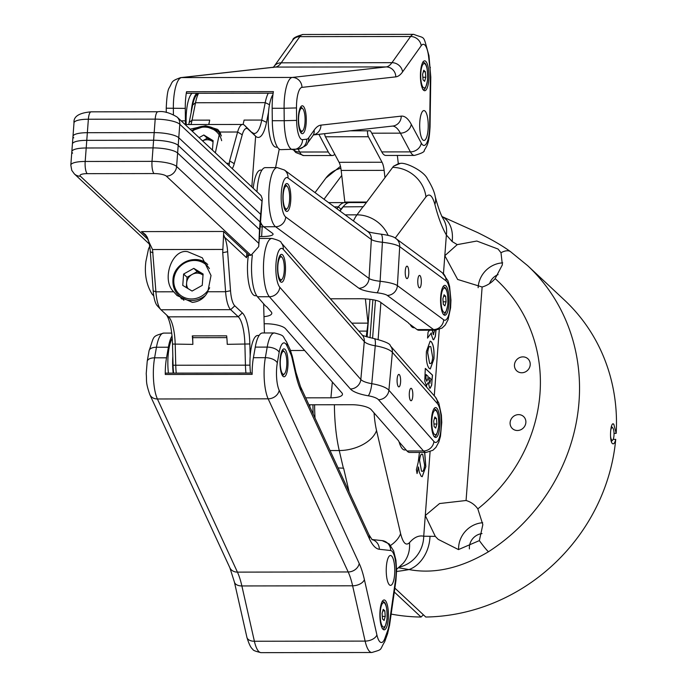 <?xml version="1.0" encoding="UTF-8"?>
<svg xmlns="http://www.w3.org/2000/svg" width="687" height="687" viewBox="0 0 687 687"><rect width="100%" height="100%" fill="white"/><g stroke="black" fill="none" stroke-linecap="round" stroke-linejoin="round"><path stroke-width="1.03" d="M384.823 610.829L383.234 609.343L382.075 613.414L382.513 618.97L384.102 620.455L385.252 616.385L384.823 610.829L382.814 610.837M382.307 616.394L385.252 616.385M262.005 224.915L260.639 224.915A27.394 7.823 -90.1 0 1 260.313 224.898M286.144 185.31A12.452 3.555 89.9 0 0 285.002 185.121A12.452 3.555 -90.1 0 1 285.414 185.035A12.452 3.555 -90.1 0 1 286.47 185.602L287.346 186.555A11.456 3.272 89.9 0 0 283.851 190.187A11.456 3.272 89.9 0 0 283.499 202.888A11.456 3.272 89.9 0 0 287.372 208.419A11.456 3.272 89.9 0 0 289.261 192.085A11.456 3.272 89.9 0 0 287.346 186.555M213.047 141.865A10.168 9.412 -46.9 0 0 211.914 141.05A10.168 9.412 -46.9 0 0 202.553 140.852L207.259 138.216L203.816 135.004L213.133 140.663L212.429 150.092M192.034 93.295A27.394 7.823 89.9 0 0 186.16 122.569A27.394 7.823 89.9 0 0 186.237 124.536M277.445 147.173L276.088 147.173A27.394 7.823 -90.1 0 1 269.167 132.694A27.394 7.823 -90.1 0 1 268.514 112.239L266.513 122.338A35.355 10.099 -90.1 0 1 255.641 136.224L251.828 186.941L255.641 136.224L252.112 132.385A31.37 8.965 89.9 0 0 254.43 133.45A31.37 8.965 89.9 0 0 261.756 120.062L265.216 102.646A29.884 8.536 -90.1 0 1 268.299 93.192M298.553 120.165A11.456 3.272 89.9 0 0 302.812 130.676A11.456 3.272 89.9 0 0 305.097 119.315A11.456 3.272 89.9 0 0 302.787 108.804A11.456 3.272 89.9 0 0 298.553 120.165M302.812 130.676L301.945 131.629A12.452 3.555 -90.1 0 1 300.889 132.196A12.452 3.555 -90.1 0 1 300.477 132.11A12.452 3.555 89.9 0 0 302.383 131.037M198.612 93.286A29.884 8.536 89.9 0 0 195.52 102.741L192.059 120.156A31.37 8.965 -90.1 0 1 191.012 124.527M253.228 188.255A27.394 7.823 -90.1 0 1 260.571 170.127L261.927 170.127M275.581 167.619L279.248 149.122M266.513 122.338L261.756 120.062L244.091 120.088A31.37 8.965 -90.1 0 1 243.035 124.484M208.676 124.502A31.37 8.965 89.9 0 0 209.724 120.131L208.857 124.502M188.736 124.527A35.355 10.099 89.9 0 0 189.183 122.449L192.643 105.034A25.9 7.402 -90.1 0 1 196.482 95.158L198.191 93.286M302.349 108.443A12.452 3.555 89.9 0 0 300.442 107.37A12.452 3.555 -90.1 0 1 300.854 107.292A12.452 3.555 -90.1 0 1 301.919 107.85L302.787 108.804M268.514 112.239A27.394 7.823 -90.1 0 1 272.954 94.566M196.808 93.286A27.394 7.823 89.9 0 0 191.184 112.342M199.11 137.632L203.816 135.004M207.259 138.216L213.056 141.737M287.372 208.419L286.505 209.372A12.452 3.555 -90.1 0 1 285.448 209.939A12.452 3.555 -90.1 0 1 285.036 209.861A12.452 3.555 89.9 0 0 286.943 208.788M510.115 422.574A8.218 7.609 -46.9 0 0 512.373 428.568A8.218 7.609 -46.9 0 0 520.72 429.779A8.218 7.609 -46.9 0 0 525.864 422.557A8.218 7.609 -46.9 0 0 523.606 416.562A8.218 7.609 -46.9 0 0 515.267 415.343A8.218 7.609 -46.9 0 0 510.115 422.574M514.46 364.831A8.218 7.609 -46.9 0 0 516.718 370.825A8.218 7.609 -46.9 0 0 525.057 372.045A8.218 7.609 -46.9 0 0 530.209 364.814A8.218 7.609 -46.9 0 0 527.951 358.82A8.218 7.609 -46.9 0 0 519.604 357.601A8.218 7.609 -46.9 0 0 514.46 364.831M614.023 433.36L616.179 433.36L613.826 424.291C610.597 420.384 609.06 440.814 612.383 443.544C613.714 444.498 614.831 443.106 615.724 439.371L613.148 439.371M612.383 443.544L613.139 443.879M613.826 424.291L613.105 423.956M482.025 533.576A13.697 12.684 -46.9 0 0 469.393 546.74A13.697 12.684 -46.9 0 0 469.41 548.922M479.354 540.609L482.832 524.653L477.826 508.869A24.904 23.057 -46.9 0 0 474.897 505.495A24.904 23.057 -46.9 0 0 466.069 500.505L439.551 503.545L425.279 515.542L435.3 536.367L438.194 539.364L458.469 549.583L479.354 540.609A31.628 3.134 57.2 0 0 488.448 551.764C460.599 568.295 434.124 574.229 409.005 569.566L398.64 567.788M482.695 522.721A24.904 23.057 -46.9 0 0 458.658 546.758A24.904 23.057 -46.9 0 0 458.607 549.609M500.995 252.722L498.049 249.037L476.812 241.034L457.233 244.632L444.815 255.701L457.654 279.454L482.128 287.003A24.904 23.057 -46.9 0 0 495.138 278.604L502.369 264.821L500.995 252.722A31.628 11.877 -54.6 0 1 510.527 251.665C502.455 245.748 491.48 239.385 477.602 232.558L441.75 216.431M502.721 262.863A24.904 23.057 -46.9 0 0 478.195 286.926A24.904 23.057 -46.9 0 0 478.143 287.698M410.105 324.427A27.394 7.823 89.9 0 0 412.063 327.021A27.394 7.823 89.9 0 0 413.849 327.742L414.605 327.742M399.121 441.981A27.394 7.823 89.9 0 0 402.032 448.388A27.394 7.823 89.9 0 0 404.66 449.968L406.129 449.959M374.072 412.921A43.083 12.306 89.9 0 0 376.545 430.543L400.607 533.619C403.02 543.056 405.974 546.079 409.461 542.704C414.089 537.303 418.847 535.147 423.724 536.229L435.3 536.367M324.015 199.239L341.748 175.451M336.939 208.779L338.356 206.873A64.75 18.497 -90.1 0 1 344.951 202.596A64.75 18.497 -90.1 0 1 347.339 203.137M315.032 192.609L325.87 178.079A31.628 28.313 36.7 0 1 340.872 168.289M309.846 406.85A74.711 21.349 -90.1 0 1 309.828 404.78M423.407 614.813L421.037 617.038A186.787 172.901 133.1 0 1 391.152 614.092M421.037 617.038L394.312 592.031M375.454 300.262L372.594 338.313M312.928 404.772A72.221 20.636 89.9 0 0 313.152 414.003M366.36 202.571L349.726 202.588A64.75 18.497 89.9 0 0 344.213 205.542L342.04 207.921A62.259 17.785 89.9 0 0 341.001 209.2L339.756 210.857M434.433 418.46L436.443 418.46L434.854 416.975L433.703 421.037L434.132 426.593L435.721 428.078L436.88 424.016L433.935 424.016M436.443 418.46L436.88 424.016M443.622 296.243L445.64 296.243L444.051 294.757L442.892 298.819L443.321 304.375L444.91 305.861L446.069 301.799L443.124 301.799M445.64 296.243L446.069 301.799M324.65 133.682A5.977 1.709 89.9 0 0 325.44 136.79L339.086 162.312A15.938 4.551 -90.1 0 1 341.173 170.436L344.831 202.072A15.938 4.551 -90.1 0 1 344.891 202.596M367.502 130.805A5.977 1.709 89.9 0 0 368.395 136.73L382.041 162.252A15.938 4.551 -90.1 0 1 384.136 170.376L384.969 177.607M398.271 163.412L397.352 155.434M422.625 454.451C421.079 453.377 420.032 455.378 419.491 460.445L421.492 471.05C423.037 472.106 424.077 470.131 424.6 465.133L422.72 454.451C421.174 453.377 420.126 455.378 419.585 460.445L421.483 471.042L422.179 471.394M422.72 454.451L421.938 454.116M429.246 377.429L429.014 380.117L429.719 383.097L431.075 379.147L429.246 377.429L429.117 380.117L430.062 383.234M430.723 346.746C429.169 345.664 428.13 347.674 427.606 352.757L429.598 363.277C431.144 364.316 432.175 362.367 432.69 357.42L430.818 346.746C429.272 345.664 428.233 347.674 427.7 352.757L429.59 363.268L430.285 363.621M430.818 346.746L430.036 346.403M432.381 330.207L433.591 334.706M432.286 330.215L433.282 334.535L434.742 330.207M421.397 471.05L422.136 471.394M422.162 476.701L425.742 466.645L424.626 452.424M417.026 473.429L418.443 466.937L419.276 472.072L421.122 476.194L422.204 476.701L425.837 466.645L424.729 452.424M419.448 452.432L418.185 462.368L416.382 469.719L417.069 473.558L418.443 466.937M426.163 374.552L425.854 378.211L426.601 381.096L427.803 379.525L428.113 376.364L426.095 374.587L425.949 378.211L426.91 381.208M426.086 385.957L428.31 382.496L429.59 388.009L430.156 388.284L431.702 385.175L432.355 375.248M430.105 388.284L431.599 385.175L432.484 375.205M432.424 375.154L425.27 368.43M425.305 368.43L424.764 381.036L426.679 386.188M426.18 385.948L428.31 382.496M432.527 375.154L425.365 368.43M429.504 363.277L430.234 363.621M430.268 368.936L433.849 358.803C434.304 350.19 433.385 344.453 431.093 341.602L430.114 341.13M429.238 368.421L430.32 368.936L433.944 358.803C434.399 350.19 433.48 344.453 431.187 341.602L430.165 341.13L426.429 351.418C426 359.962 426.936 365.63 429.238 368.421M427.52 338.09L431.333 332.92L431.539 335.153L433.016 339.481L433.669 339.799L435.36 336.51L436.022 330.189M433.626 339.799L435.266 336.51L435.919 330.189M429.633 330.215L428.053 332.096L427.563 338.038L431.333 332.92M314.603 404.772A74.711 21.349 89.9 0 0 315.024 418.048M394.87 588.115L425.777 617.029A186.787 172.901 133.1 0 0 615.724 439.371M344.213 205.542A64.75 18.497 89.9 0 0 343.122 206.864L340.013 211.046M393.539 166.22L400.169 163.446L398.992 163.386L393.539 166.22L363.268 206.71L343.122 206.864L341.001 209.2L338.356 206.873L334.363 206.881M338.081 467.933L343.612 468.199L349.125 491.823M400.169 163.446C405.304 161.943 423.973 170.934 427.494 178.972C431.9 186.117 434.476 192.025 435.232 196.697L435.232 196.697C438.16 207.586 440.882 215.074 443.407 219.153L443.407 219.153A31.628 27.188 149.8 0 1 446.37 235.014C441.981 227.431 438.16 217.247 434.897 204.46C432.355 195.443 429.366 192.918 425.931 196.886L395.223 238.071M442.042 216.577A31.628 22.577 116 0 1 452.149 241.541L446.37 235.014L443.459 273.727M435.232 196.697A31.628 20.112 165.7 0 1 434.897 204.46M430.079 451.737L423.724 536.229A31.628 30.245 102.9 0 1 399.482 567.067M429.993 536.238A31.628 23.744 104.4 0 1 409.005 569.566A186.787 172.901 133.1 0 1 396.605 571.447M392.595 167.379A31.628 28.313 36.7 0 1 425.931 196.886M409.461 542.704A31.628 28.751 40.5 0 1 403.192 563.288L396.605 569.36M488.448 551.764A186.787 172.901 133.1 0 0 579.021 401.801A186.787 172.901 133.1 0 0 527.616 265.629L564.568 300.193A186.787 172.901 133.1 0 1 616.179 433.36M400.607 533.619A31.628 19.107 166.9 0 1 390.602 545.426M457.233 244.632L452.149 241.541M498.109 274.611A13.697 12.684 -46.9 0 0 489.616 283.551M280.992 280.382A12.452 3.555 -90.1 0 1 280.124 280.76A12.452 3.555 -90.1 0 1 279.712 280.674A12.452 3.555 -90.1 0 0 281.361 279.97A12.452 3.555 -90.1 0 1 281.181 280.193A12.452 3.555 -90.1 0 1 280.992 280.382M280.244 257.196A11.456 3.272 89.9 0 0 277.892 271.107A11.456 3.272 89.9 0 0 281.876 279.411A11.456 3.272 89.9 0 0 282.048 279.24A11.456 3.272 89.9 0 0 284.332 268.299A11.456 3.272 89.9 0 0 282.022 257.367A11.456 3.272 89.9 0 0 280.244 257.196M193.786 268.368L183.609 274.053L182.759 285.397L192.077 291.056L202.253 285.371L203.112 274.027L193.786 268.368L197.229 271.588L187.053 277.273L186.624 282.941A10.168 9.412 -46.9 0 0 187.946 288.549M245.937 373.032A29.884 8.536 -90.1 0 1 245.448 365.484L244.89 344.307A31.37 8.965 89.9 0 0 238.252 316.75L168.555 316.844L238.252 316.75L242.356 312.903A35.355 10.099 -90.1 0 1 249.845 343.955L250.171 356.235A27.394 7.823 -90.1 0 1 253.065 340.889A27.394 7.823 -90.1 0 1 257.737 335.462L259.093 335.462M284.075 351.529A12.452 3.555 -90.1 0 0 282.168 350.456A12.452 3.555 -90.1 0 1 282.58 350.379A12.452 3.555 -90.1 0 1 283.637 350.937L284.512 351.89A11.456 3.272 89.9 0 0 281.421 354.071A11.456 3.272 89.9 0 0 280.682 368.344A11.456 3.272 89.9 0 0 284.538 373.762A11.456 3.272 89.9 0 0 285.672 371.573A11.456 3.272 89.9 0 0 286.754 360.555A11.456 3.272 89.9 0 0 284.512 351.89M173.648 373.127A25.9 7.402 -90.1 0 1 173.072 365.235L172.514 344.058A35.355 10.099 89.9 0 0 166.666 315.084M258.673 246.685L259.514 229.613L177.624 153.021L259.514 229.613A9.961 2.473 4.3 0 1 259.901 230.377L258.673 246.685L250.987 255.298L249.072 255.298A2.49 2.301 -46.9 0 0 246.504 257.711L224.589 237.204L223.584 234.516L222.725 252.687L225.594 291.726A24.904 7.119 89.9 0 0 230.677 309.674L160.99 309.768L168.555 316.844A31.37 8.965 -90.1 0 1 168.908 317.205A31.37 8.965 -90.1 0 1 175.202 344.402L175.76 365.578A29.884 8.536 89.9 0 0 176.25 373.127M172.514 344.058L192.867 344.385L192.686 337.669A1.889 0.541 -90.1 0 1 192.944 335.883M192.867 344.385A31.37 8.965 89.9 0 0 192.291 335.891L226.658 335.84A31.37 8.965 -90.1 0 1 227.234 344.333L249.845 343.955M246.504 257.711L246.848 253.211M264.409 332.963L263.645 303.8M256.68 295.728L255.315 295.736A27.394 7.823 -90.1 0 1 248.368 255.409M172.231 338.313A27.394 7.823 89.9 0 0 168.418 373.135M172.841 356.347A27.394 7.823 89.9 0 0 173.184 373.127M284.538 373.762L283.671 374.716A12.452 3.555 -90.1 0 1 282.615 375.282A12.452 3.555 -90.1 0 1 282.202 375.196A12.452 3.555 -90.1 0 0 284.1 374.123M250.515 373.024A27.394 7.823 -90.1 0 1 250.171 356.235M197.229 271.588L203.026 275.109M203.017 275.229A10.168 9.412 -46.9 0 0 201.884 274.414A10.168 9.412 -46.9 0 0 192.137 274.431A10.168 9.412 -46.9 0 0 186.624 282.941L186.28 287.535M187.053 277.273L183.609 274.053M281.189 256.466A12.452 3.555 -90.1 0 0 279.678 255.933A12.452 3.555 -90.1 0 1 280.09 255.856A12.452 3.555 -90.1 0 1 281.146 256.414L282.022 257.367M425.356 71.714L423.767 70.229L422.617 74.299L423.046 79.855L424.635 81.341L425.794 77.27L425.356 71.714L423.347 71.714M422.849 77.27L425.794 77.27M215.357 152.832L219.806 132.033L217.693 129.431L205.671 125.704L190.067 129.182M220.433 133.158A22.413 20.747 -46.9 0 0 219.325 132.66M232.275 168.659A23.908 6.827 -90.1 0 0 234.267 163.669L242.245 134.781A20.919 5.977 89.9 0 1 248.067 129.147L255.641 136.224L244.538 125.3A24.904 7.119 89.9 0 0 242.7 124.459A24.904 7.119 89.9 0 0 237.608 132.016L229.63 160.895L229.089 165.679M260.09 221.978L259.514 229.613A9.961 2.473 4.3 0 1 259.901 230.377L260.476 222.734A9.961 2.473 -175.7 0 0 260.09 221.961L178.199 145.369L260.09 221.978A9.961 2.473 4.3 0 1 260.476 222.734L261.051 215.083A9.961 2.473 -175.7 0 0 260.665 214.327L262.279 198.775L261.051 215.083A9.961 2.473 -175.7 0 0 260.665 214.327L178.775 137.735A19.923 4.938 -175.7 0 0 154.18 132.608L87.352 132.694L154.18 132.608L155.193 119.134L88.365 119.229L87.352 132.694A19.923 4.938 -175.7 0 0 72.985 136.352A19.923 4.938 -175.7 0 0 73.758 137.872M262.279 198.775L261.017 195.537L177.048 116.996A9.961 9.223 133.1 0 1 179.788 124.261L178.775 137.735A19.923 4.938 -175.7 0 0 154.18 132.608L153.605 140.242L86.777 140.337A19.923 4.938 -175.7 0 0 72.41 143.995L72.41 143.995A19.923 4.938 4.3 0 1 86.777 140.346L153.605 140.26A19.923 4.938 4.3 0 1 178.199 145.378A19.923 4.938 -175.7 0 0 153.605 140.242M86.777 140.337L87.352 132.694A19.923 4.938 -175.7 0 0 72.985 136.352L73.998 122.879C73.346 116.541 79.048 112.857 91.105 111.835A9.961 2.842 89.9 0 0 88.365 119.229A19.923 4.938 -175.7 0 0 73.998 122.879M260.09 221.961L260.665 214.327L178.775 137.735L178.199 145.369L176.611 166.494L258.501 243.086M428.636 70.229A14.942 4.268 89.9 0 0 424.66 60.842A14.942 4.268 89.9 0 0 420.727 81.341A14.942 4.268 89.9 0 0 424.703 90.727A14.942 4.268 89.9 0 0 428.636 70.229M305.998 114.549A13.946 3.985 89.9 0 0 301.095 106.425A13.946 3.985 89.9 0 0 298.613 124.922A13.946 3.985 89.9 0 0 301.129 133.055A13.946 3.985 89.9 0 0 305.243 129.208A13.946 3.985 89.9 0 0 305.998 114.549M427.915 119.959A14.942 4.268 89.9 0 0 423.939 110.573A14.942 4.268 89.9 0 0 419.997 131.071A14.942 4.268 89.9 0 0 423.973 140.457A14.942 4.268 89.9 0 0 427.915 119.959M350.13 130.831L370.327 130.796A59.769 17.072 -90.1 0 1 371.761 133.192L381.774 151.913A29.884 8.536 89.9 0 0 385.811 155.451L414.45 155.417A29.884 8.536 -90.1 0 1 410.414 151.879L381.774 151.913M334.784 154.274A29.884 8.536 -90.1 0 1 332.345 155.528A29.884 8.536 -90.1 0 1 328.309 151.99L318.871 134.326M185.516 124.536A29.884 8.536 -90.1 0 1 185.413 120.843L185.284 108.391A29.884 8.536 -90.1 0 1 186.538 91.723L273.409 91.611A29.884 8.536 89.9 0 0 272.164 108.28L272.292 120.723A29.884 8.536 89.9 0 0 280.863 149.654A29.884 8.536 89.9 0 0 281.138 149.637M186.538 91.723L186.555 93.303L273.151 93.183M443.974 314.929A14.942 4.268 89.9 0 0 444.858 315.247A14.942 4.268 89.9 0 0 449.083 301.859A14.942 4.268 89.9 0 0 445.7 285.689A14.942 4.268 89.9 0 0 444.815 285.363A14.942 4.268 89.9 0 0 440.59 298.759A14.942 4.268 89.9 0 0 443.974 314.929M286.058 211.132A13.946 3.985 89.9 0 0 290.764 200.364A13.946 3.985 89.9 0 0 287.664 183.841A13.946 3.985 89.9 0 0 285.655 184.176A13.946 3.985 89.9 0 0 282.872 197.495A13.946 3.985 89.9 0 0 285.689 210.806A13.946 3.985 89.9 0 0 286.058 211.132M419.182 287.733A6.226 1.778 89.9 0 0 419.551 287.87A6.226 1.778 89.9 0 0 421.311 282.288A6.226 1.778 89.9 0 0 419.903 275.547A6.226 1.778 89.9 0 0 419.534 275.418A6.226 1.778 89.9 0 0 417.773 281A6.226 1.778 89.9 0 0 419.182 287.733M406.644 278.475A6.226 1.778 89.9 0 0 407.013 278.613A6.226 1.778 89.9 0 0 408.774 273.031A6.226 1.778 89.9 0 0 407.357 266.29A6.226 1.778 89.9 0 0 406.996 266.161A6.226 1.778 89.9 0 0 405.227 271.743A6.226 1.778 89.9 0 0 406.644 278.475M417.095 329.588A29.884 8.536 89.9 0 0 418.864 330.232L435.335 330.207A29.884 8.536 -90.1 0 1 433.566 329.562L417.095 329.588L408.731 323.414A15.938 3.16 3.4 0 0 408.104 322.598L380.229 302.022A15.938 3.16 3.4 0 0 360.495 298.751L330.404 298.793M285.706 216.98L369.048 278.484L371.349 239.497L288.008 177.993A19.923 5.694 89.9 0 0 281.284 193.373A19.923 5.694 89.9 0 0 285.706 216.98A9.961 9.343 126.4 0 1 275.59 226.744A29.884 8.536 -90.1 0 1 268.952 191.33A29.884 8.536 -90.1 0 1 277.273 167.611L265.337 167.628A29.884 8.536 89.9 0 0 256.99 191.776M260.528 222.038A29.884 8.536 89.9 0 0 263.653 226.762L272.43 233.237A15.938 3.16 3.4 0 1 273.065 234.198A15.938 3.16 3.4 0 1 261.618 236.551L259.437 236.551M261.618 236.551L262.194 226.804L260.167 226.804M262.194 226.804A15.938 3.16 -176.6 0 0 263.688 226.787M173.708 291.795L177.04 295.539L192.386 302.383C199.35 301.679 204.486 298.132 207.8 291.752L211.021 275.504L202.339 257.823L187.809 251.743C172.154 248.144 160.981 279.858 173.708 291.795L155.906 291.82L152.531 249.536L145.498 234.628L147.258 237.307A23.908 6.827 89.9 0 1 150.316 251.811L153.038 252.782M180.372 296.947A22.413 20.747 -46.9 0 0 181.514 298.957M234.791 305.818L230.677 309.674L238.252 316.75L242.356 312.903L234.791 305.818A20.919 5.977 89.9 0 1 230.523 290.738L227.646 251.708A23.908 6.827 -90.1 0 0 224.589 237.204M160.99 309.768A24.904 7.119 -90.1 0 1 160.706 309.485A24.904 7.119 -90.1 0 1 155.906 291.82L153.192 290.85L150.316 251.811M223.584 234.516L223.61 231.485L141.513 231.596L145.498 234.628M157.46 305.921A20.919 5.977 -90.1 0 1 157.22 305.689A20.919 5.977 -90.1 0 1 153.192 290.85M72.616 153.158A19.923 4.938 4.3 0 1 71.834 151.638A19.923 4.938 4.3 0 1 86.201 147.988L153.029 147.894L86.201 147.988L85.188 161.462L152.016 161.368L153.029 147.894A19.923 4.938 4.3 0 1 177.624 153.021A19.923 4.938 4.3 0 0 153.029 147.894L153.605 140.26M72.985 136.352L71.834 151.638A19.923 4.938 4.3 0 1 86.201 147.988L86.777 140.346M434.347 436.734A14.942 4.268 89.9 0 0 435.67 437.473A14.942 4.268 89.9 0 0 439.869 424.867A14.942 4.268 89.9 0 0 436.949 408.318A14.942 4.268 89.9 0 0 435.627 407.58A14.942 4.268 89.9 0 0 431.427 420.186A14.942 4.268 89.9 0 0 434.347 436.734M282.752 255.04A13.946 3.985 -90.1 0 1 285.337 272.541A13.946 3.985 -90.1 0 1 280.365 281.618A13.946 3.985 -90.1 0 1 280.322 281.567A13.946 3.985 -90.1 0 1 277.548 268.222A13.946 3.985 -90.1 0 1 280.33 254.989A13.946 3.985 -90.1 0 1 282.752 255.04M411.599 388.61A6.226 1.778 -90.1 0 1 412.81 395.506A6.226 1.778 -90.1 0 1 411.066 400.753A6.226 1.778 -90.1 0 1 410.508 400.452A6.226 1.778 -90.1 0 1 409.297 393.557A6.226 1.778 -90.1 0 1 411.049 388.301A6.226 1.778 -90.1 0 1 411.599 388.61M399.405 374.724A6.226 1.778 -90.1 0 1 400.615 381.62A6.226 1.778 -90.1 0 1 398.872 386.875A6.226 1.778 -90.1 0 1 398.314 386.566A6.226 1.778 -90.1 0 1 397.103 379.671A6.226 1.778 -90.1 0 1 398.855 374.424A6.226 1.778 -90.1 0 1 399.405 374.724M252.378 255.16A29.884 8.536 89.9 0 0 257.445 296.75L265.577 306.007A15.938 4.732 5.2 0 1 267.131 307.226L271.202 311.864A15.938 4.732 5.2 0 1 271.803 313.341A15.938 4.732 5.2 0 1 263.98 316.655M308.892 404.78L351.581 404.72A15.938 4.732 5.2 0 1 371.186 409.641L398.297 440.496A15.938 4.732 5.2 0 1 398.898 441.724L407.022 450.981A29.884 8.536 89.9 0 0 409.675 452.45L426.146 452.424A29.884 8.536 -90.1 0 1 423.493 450.955L378.485 399.714A14.942 4.44 -174.8 0 0 368.215 395.789A25.9 7.694 5.2 0 1 350.404 388.971L269.381 296.732A29.884 8.536 -90.1 0 1 263.55 263.636A29.884 8.536 -90.1 0 1 271.949 238.432L260.012 238.449A29.884 8.536 89.9 0 0 259.282 238.552M305.681 397.833L330.919 397.799L332.371 382.041M330.919 397.799A15.938 4.732 5.2 0 0 342.461 394.321A15.938 4.732 5.2 0 0 341.86 392.844L285.491 328.678A15.938 4.732 5.2 0 0 265.886 323.766L264.169 323.766M290.532 350.499L304.65 350.482M286.505 373.78A13.946 3.985 -90.1 0 1 282.855 376.141A13.946 3.985 -90.1 0 1 280.107 365.355A13.946 3.985 -90.1 0 1 281.55 351.864A13.946 3.985 -90.1 0 1 282.821 349.511A13.946 3.985 -90.1 0 1 287.544 356.321A13.946 3.985 -90.1 0 1 286.505 373.78M381.491 603.16A14.942 4.268 89.9 0 0 380.117 619.794A14.942 4.268 89.9 0 0 384.162 629.842A14.942 4.268 89.9 0 0 386.798 626.638A14.942 4.268 89.9 0 0 388.172 610.004A14.942 4.268 89.9 0 0 384.127 599.957A14.942 4.268 89.9 0 0 381.491 603.16M387.846 558.694A14.942 4.268 89.9 0 0 386.472 575.328A14.942 4.268 89.9 0 0 390.525 585.376A14.942 4.268 89.9 0 0 393.162 582.172A14.942 4.268 89.9 0 0 394.527 565.538A14.942 4.268 89.9 0 0 390.482 555.491A14.942 4.268 89.9 0 0 387.846 558.694M255.272 347.115L267.2 347.098A29.884 8.536 -90.1 0 1 274.439 332.955L262.503 332.972A29.884 8.536 89.9 0 0 255.272 347.115L253.409 357.695A29.884 8.536 89.9 0 0 252.155 374.363L165.275 374.475A29.884 8.536 -90.1 0 1 166.529 357.815L168.392 347.227A29.884 8.536 -90.1 0 1 172.016 335.9M165.275 374.475L165.515 373.135L252.146 373.024M610.528 436.116A6.329 1.803 89.9 0 0 612.469 440.187A6.329 1.803 89.9 0 0 612.77 439.955A6.329 1.803 89.9 0 0 614.032 433.918A6.329 1.803 89.9 0 0 612.752 427.881A6.329 1.803 89.9 0 0 611.98 427.649A6.329 1.803 89.9 0 0 610.657 430.74M366.257 336.699L368 323.122L365.398 298.905M372.878 299.747L370.018 337.755M384.557 603.109A12.203 3.487 89.9 0 0 380.297 611.748A12.203 3.487 89.9 0 0 382.779 626.69A12.203 3.487 89.9 0 0 387.039 618.051A12.203 3.487 89.9 0 0 384.557 603.109M192.643 105.034L195.52 102.741L265.216 102.646L269.493 104.699M209.724 120.131L192.059 120.156L189.183 122.449M221.643 140.689A19.923 18.446 -46.9 0 0 192.283 131.243M191.767 130.762A21.168 19.597 133.1 0 1 217.77 131.208A21.168 19.597 133.1 0 1 221.412 135.966M477.826 508.869A155.159 143.626 -46.9 0 0 539.973 393.668A155.159 143.626 -46.9 0 0 495.138 278.604M445.365 288.523A12.203 3.487 89.9 0 0 441.106 297.153A12.203 3.487 89.9 0 0 443.596 312.096A12.203 3.487 89.9 0 0 447.855 303.465A12.203 3.487 89.9 0 0 445.365 288.523M436.176 410.74A12.203 3.487 89.9 0 0 431.917 419.371A12.203 3.487 89.9 0 0 434.407 434.313A12.203 3.487 89.9 0 0 438.658 425.682A12.203 3.487 89.9 0 0 436.176 410.74M482.128 287.003L466.069 500.505M434.278 395.832L439.268 329.511M366.746 202.047L344.831 202.072M384.136 170.376L341.173 170.436M382.041 162.252L339.086 162.312M368.395 136.73L325.44 136.79M348.61 489.633L348.111 489.633M345.183 214.859L356.965 214.842L362.934 206.839M353.436 220.956A74.711 21.349 -90.1 0 1 356.965 214.842A31.628 28.313 36.7 0 1 388.112 235.349M376.545 430.543A31.628 19.107 166.9 0 1 339.249 450.535A74.711 21.349 -90.1 0 1 334.406 404.746M343.302 467.924L339.249 450.535L330.052 450.552M380.899 302.52L378.125 339.412M204.872 295.891A21.168 19.597 133.1 0 1 178.818 295.496A21.168 19.597 133.1 0 1 172.987 280.064A21.168 19.597 133.1 0 1 186.014 261.549A21.168 19.597 133.1 0 1 207.371 264.237M209.415 268.669A19.923 18.446 -46.9 0 0 188.582 261.361A19.923 18.446 -46.9 0 0 173.837 279.738A19.923 18.446 -46.9 0 0 187.422 298.519A19.923 18.446 -46.9 0 0 209.664 287.759M249.974 365.158L173.072 365.235M226.839 337.618L192.686 337.669M425.09 63.994A12.203 3.487 89.9 0 0 420.83 72.633A12.203 3.487 89.9 0 0 423.321 87.575A12.203 3.487 89.9 0 0 427.572 78.936A12.203 3.487 89.9 0 0 425.09 63.994M219.806 132.033L237.608 132.016L242.245 134.781M226.555 163.308L229.235 163.3M261.678 200.853L179.788 124.261A19.923 4.938 -175.7 0 0 155.193 119.134A9.961 2.842 89.9 0 1 157.933 111.749C163.214 110.856 169.586 112.608 177.048 116.996M248.067 129.147L244.538 125.3M234.267 163.669L229.63 160.895M421.294 143.076A19.923 5.694 89.9 0 0 429.641 126.614L430.363 76.884A19.923 5.694 89.9 0 0 429.959 68.374L428.619 56.815A19.923 5.694 89.9 0 0 421.2 45.728L402.573 71.903A69.731 19.923 -90.1 0 1 395.806 76.867L301.971 87.378A19.923 5.694 89.9 0 0 296.483 107.928L296.612 120.38A19.923 5.694 89.9 0 0 302.512 139.65L306.78 139.178A19.923 5.694 89.9 0 0 308.712 137.761L314.165 130.092A69.731 19.923 -90.1 0 1 320.932 125.128L401.225 116.137A69.731 19.923 -90.1 0 1 411.281 124.356L421.294 143.076A9.961 8.416 151.9 0 1 410.414 151.879L400.401 133.158L371.761 133.192M328.309 151.99L299.669 152.025A29.884 8.536 89.9 0 0 303.706 155.563L332.345 155.528M302.512 139.65A9.961 9.541 -96.4 0 1 293.066 149.62A29.884 8.536 -90.1 0 1 292.799 149.637A29.884 8.536 -90.1 0 1 284.22 120.706L272.292 120.723M296.612 120.38L284.22 120.706L284.092 108.263L272.164 108.28M185.413 120.843L181.162 120.843M411.281 124.356A9.961 8.416 151.9 0 1 400.401 133.158A59.769 17.072 89.9 0 0 392.526 126.082M298.115 149.113L299.669 152.025A9.961 8.416 151.9 0 1 293.461 149.62M296.483 107.928L284.092 108.263A29.884 8.536 -90.1 0 1 292.318 77.433L386.154 66.922A59.769 17.072 89.9 0 0 391.951 62.672L410.586 36.497A29.884 8.536 -90.1 0 1 413.754 34.35L303.01 34.496A29.884 8.536 89.9 0 0 299.841 36.643L281.215 62.818A59.769 17.072 -90.1 0 1 275.41 67.077L181.574 77.588A29.884 8.536 89.9 0 0 173.356 108.409L173.416 114.574M421.2 45.728A9.961 8.862 -144.6 0 0 410.586 36.497L299.841 36.643A9.961 8.862 -144.6 0 0 292.799 40.112C292.645 38.24 296.045 36.368 303.01 34.496M402.573 71.903A9.961 8.862 -144.6 0 0 391.951 62.672L281.215 62.818A9.961 8.862 -144.6 0 0 274.165 66.287L292.799 40.112M395.806 76.867A9.961 9.541 83.6 0 0 386.154 66.922L275.41 67.077A9.961 9.541 83.6 0 0 274.405 67.128L180.569 77.64A9.961 9.541 83.6 0 1 181.574 77.588L292.318 77.433A9.961 9.541 83.6 0 1 301.971 87.378M185.284 108.391L166.237 108.194C166.735 96.781 167.714 90.023 169.157 87.927C173.047 81.358 170.556 81.298 180.569 77.64M313.573 134.858A9.961 9.541 -96.4 0 0 320.932 125.128M401.225 116.137A9.961 9.541 83.6 0 1 392.792 126.047L313.504 134.927M313.358 134.841L312.731 135.889A9.961 8.862 -144.6 0 0 314.165 130.092M312.731 135.889L307.278 143.549A9.961 8.862 -144.6 0 0 308.712 137.761M429.641 126.614A9.961 0.532 0.8 0 1 430.053 126.777L430.783 77.038L428.971 55.681C422.599 33.423 426.112 39.391 413.754 34.35M307.278 143.549C307.518 144.871 304.539 146.717 298.338 149.088A9.961 9.541 -96.4 0 0 306.78 139.178M429.959 68.374A9.961 3.547 -6.6 0 0 430.302 67.24M428.619 56.815A9.961 3.547 -6.6 0 0 428.971 55.681M443.69 319.798A19.923 5.694 89.9 0 0 450.414 304.418A19.923 5.694 89.9 0 0 445.992 280.811L399.697 246.65L397.395 285.637L443.69 319.798A9.961 9.343 -53.6 0 1 433.566 329.562L387.27 295.401A14.942 2.963 -176.6 0 0 376.897 292.782A25.9 5.135 3.4 0 1 358.923 288.248L275.59 226.744L263.653 226.762M358.923 288.248A9.961 9.343 126.4 0 0 369.048 278.484A15.938 3.16 -176.6 0 0 380.109 281.275L382.41 242.288A15.938 3.16 3.4 0 1 371.349 239.497A9.961 9.343 -53.6 0 0 367.717 231.493L284.384 169.99L277.273 167.611M376.897 292.782A9.961 2.473 -83.6 0 0 380.109 281.275A24.904 4.938 3.4 0 1 397.395 285.637A9.961 9.343 -53.6 0 1 387.27 295.401M399.697 246.65A24.904 4.938 -176.6 0 0 382.41 242.288A9.961 2.473 -83.6 0 0 380.881 234.147C389.185 235.28 394.244 236.775 396.064 238.647A9.961 9.343 126.4 0 1 399.697 246.65M396.064 238.647L442.359 272.808A9.961 9.343 126.4 0 1 445.992 280.811M288.008 177.993A9.961 9.343 -53.6 0 0 284.384 169.99M230.523 290.738L225.594 291.726L207.8 291.752M222.76 249.441L152.531 249.536M223.61 231.485L249.072 255.298M146.924 236.663L141.513 231.596M250.987 255.298L166.34 176.13A9.961 2.473 -175.7 0 0 154.043 173.562L87.215 173.656A9.961 2.473 -175.7 0 0 80.422 176.241L148.152 239.591M154.043 173.562A9.961 2.842 -90.1 0 1 152.016 161.368A19.923 4.938 4.3 0 1 176.611 166.494A9.961 9.223 -46.9 0 1 166.34 176.13M71.834 151.638L70.821 165.112A19.923 4.938 4.3 0 1 85.188 161.462A9.961 2.842 -90.1 0 0 87.215 173.656M80.422 176.241A9.961 9.223 133.1 0 1 74.342 173.897L71.766 170.342L70.821 165.112M222.725 252.687L227.646 251.708M437.387 403.578A9.961 9.077 -41.3 0 0 435.326 397.017L390.319 345.784A9.961 9.077 -41.3 0 1 392.38 352.345L388.902 390.233L433.909 441.475A19.923 5.694 89.9 0 0 441.071 428.697A19.923 5.694 89.9 0 0 437.387 403.578L392.38 352.345A24.904 7.402 -174.8 0 0 375.257 345.793A15.938 4.732 5.2 0 1 364.299 341.602L283.276 249.355A19.923 5.694 89.9 0 0 276.114 262.133A19.923 5.694 89.9 0 0 279.798 287.243L360.821 379.49L364.299 341.602A9.961 9.077 -41.3 0 0 362.238 335.041L281.215 242.794C281.455 241.584 278.372 240.132 271.949 238.432M407.022 450.981L423.493 450.955A9.961 9.077 -41.3 0 0 433.909 441.475M257.445 296.75L269.381 296.732A9.961 9.077 -41.3 0 0 279.798 287.243M350.404 388.971A9.961 9.077 -41.3 0 0 360.821 379.49A15.938 4.732 -174.8 0 0 371.779 383.681L375.257 345.793A9.961 2.336 -80.4 0 0 374.209 338.605C365.673 336.57 361.594 335.299 361.989 334.784M368.215 395.789A9.961 2.336 -80.4 0 0 371.779 383.681A24.904 7.402 5.2 0 1 388.902 390.233A9.961 9.077 -41.3 0 1 378.485 399.714M149.697 246.307L148.495 248.995L145.91 261.386C144.287 273.804 146.322 284.667 152.025 293.984A9.961 9.077 -41.3 0 0 153.699 295.444M283.276 249.355A9.961 9.077 -41.3 0 0 281.215 242.794M166.529 357.815L154.601 357.833L156.456 347.244A9.961 5.032 -170 0 0 149.07 350.765C154.498 335.66 151.509 336.69 163.695 333.101A29.884 8.536 89.9 0 0 156.456 347.244L168.392 347.227M149.07 350.765L147.216 361.353A9.961 5.032 -170 0 1 154.601 357.833A29.884 8.536 89.9 0 0 157.409 398.975L237.436 572.116A59.769 17.072 -90.1 0 1 241.876 585.951L254.388 641.254A29.884 8.536 89.9 0 0 261.112 652.65L371.856 652.504A29.884 8.536 -90.1 0 1 365.123 641.1L352.62 585.796A59.769 17.072 89.9 0 0 348.18 571.962L268.153 398.829A29.884 8.536 -90.1 0 1 265.345 357.678L267.2 347.098A9.961 5.032 -170 0 1 279.171 352.328L277.316 362.916A19.923 5.694 89.9 0 0 279.188 390.345L359.215 563.486A69.731 19.923 -90.1 0 1 364.393 579.622L376.905 634.925A19.923 5.694 89.9 0 0 384.9 638.257L387.683 630.554A19.923 5.694 89.9 0 0 389.237 623.882L395.592 579.416A19.923 5.694 89.9 0 0 390.654 550.519L379.327 549.282A69.731 19.923 -90.1 0 1 369.443 538.857L300.958 390.697A69.731 19.923 -90.1 0 1 295.779 374.561L292.121 358.374A19.923 5.694 89.9 0 0 290.644 353.762L287.003 345.887A19.923 5.694 89.9 0 0 279.171 352.328M261.112 652.65C255.521 651.388 252.756 650.263 252.825 649.292C250.944 648.116 248.969 644.114 246.899 637.287A9.961 5.9 -12.7 0 0 254.388 641.254L365.123 641.1A9.961 5.9 -12.7 0 0 376.905 634.925M246.899 637.287L234.387 581.983A9.961 5.9 -12.7 0 0 241.876 585.951L352.62 585.796A9.961 5.9 -12.7 0 0 364.393 579.622M234.387 581.983L229.887 567.823A9.961 8.115 155.2 0 0 237.436 572.116L348.18 571.962A9.961 8.115 155.2 0 0 359.215 563.486M147.216 361.353L146.219 373.651C146.924 381.268 145.335 381.663 149.852 394.69A9.961 8.115 155.2 0 0 157.409 398.975L268.153 398.829A9.961 8.115 155.2 0 0 279.188 390.345M253.409 357.695L265.345 357.678A9.961 5.032 -170 0 1 277.316 362.916M300.958 390.697A9.961 8.115 -24.8 0 0 300.459 386.532L295.951 372.371L292.293 356.192L290.137 349.597L286.496 341.722C282.039 335.84 285.543 335.814 274.439 332.955M300.459 386.532L368.936 534.692A9.961 8.115 155.2 0 1 369.443 538.857M371.95 539.578A9.961 9.541 96.2 0 1 379.327 549.282M295.779 374.561A9.961 5.9 -12.7 0 0 295.951 372.371M371.873 539.501L382.187 540.635A9.961 9.541 96.2 0 1 390.654 550.519M292.121 358.374A9.961 5.9 -12.7 0 0 292.293 356.192M382.187 540.635L389.237 543.958L393.634 550.905L395.918 560.24L396.614 570.296L395.91 580.841A9.961 4.302 -171.9 0 0 395.592 579.416M290.644 353.762A9.961 8.115 -24.8 0 0 290.137 349.597M395.91 580.841L389.555 625.299A9.961 4.302 -171.9 0 0 389.237 623.882M287.003 345.887A9.961 8.115 -24.8 0 0 286.496 341.722M389.555 625.299L387.502 633.955A9.961 7.505 -160.1 0 0 387.683 630.554M387.502 633.955L384.72 641.658A9.961 7.505 -160.1 0 0 384.9 638.257M351.796 323.148L368 323.122M358.786 331.108L367.399 331.091M369.958 299.326L367.133 336.974M382.212 601.202L384.145 602.018C386.292 603.839 387.262 609.481 387.03 618.935C385.57 626.75 383.973 629.97 382.255 628.596M220.828 134.068L217.77 131.208L205.164 126.176L191.699 130.702M443.029 286.616L444.953 287.432C447.108 289.244 448.07 294.886 447.847 304.341C446.378 312.156 444.79 315.385 443.063 314.011M433.841 408.834L435.764 409.65C437.92 411.47 438.881 417.103 438.658 426.558C437.19 434.382 435.601 437.602 433.875 436.228M325.87 178.079L340.477 166.323M344.951 202.596L328.592 202.622M527.616 265.629L510.527 251.665M207.74 264.572C196.516 252.842 173.339 263.112 172.944 279.97C172.592 286.161 174.55 291.34 178.818 295.496L183.927 300.279M282.048 279.24L281.181 280.193M422.754 62.088L424.678 62.903C426.833 64.724 427.795 70.357 427.572 79.821C426.103 87.635 424.514 90.856 422.788 89.482M185.104 124.536L242.7 124.459M91.105 111.835L157.933 111.749M298.338 149.088L280.863 149.654M293.237 149.629L295.745 152.497L303.706 155.563M166.28 112.462L166.237 108.194M274.165 66.287L273.065 67.558M414.45 155.417C421.578 153.416 424.841 151.733 424.24 150.367C427.709 144.777 429.117 142.621 430.053 126.777M380.881 234.147C364.943 231.82 369.683 231.682 367.442 231.304M442.359 272.808L447.95 280.717L449.599 286.427L450.947 300.142L450.603 307.716L448.053 319.756L445.142 325.131L442.067 328.068L435.335 330.207M149.294 244.005L74.342 173.897M157.22 305.689L160.706 309.485M152.025 293.984L153.785 295.985M435.326 397.017L438.795 403.02L441.389 415.051L441.758 422.471L440.47 436.322L438.838 442.033L435.936 447.374L432.862 450.303L426.146 452.424M390.319 345.784C390.474 343.852 385.106 341.456 374.209 338.605M163.695 333.101L171.707 333.092M368.936 534.692L372.208 539.81M384.72 641.658C379.112 650.89 383.252 649 371.856 652.504M229.887 567.823L149.852 394.69M612.752 427.881L611.404 426.404M612.77 439.955L611.327 441.543"/></g></svg>
